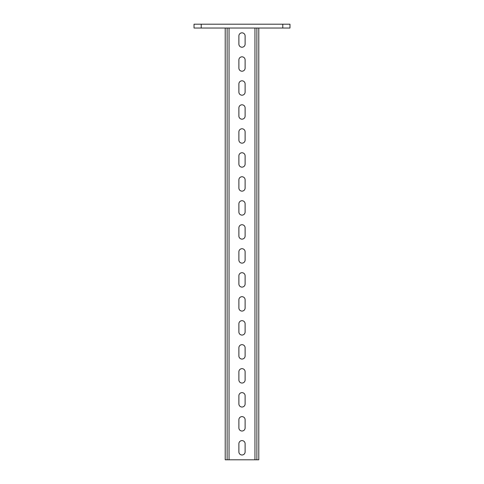 <?xml version="1.0" encoding="UTF-8"?>
<svg xmlns="http://www.w3.org/2000/svg" width="484" height="484" viewBox="0 0 484 484"><rect width="100%" height="100%" fill="white"/><g stroke="black" fill="none" stroke-linecap="round" stroke-linejoin="round"><path stroke-width="0.73" d="M201.223 28.036L194.023 28.036L194.023 24.2L201.223 24.2L201.223 28.036L282.777 28.036L282.777 24.2L289.976 24.2L289.976 28.036L282.777 28.036M282.777 24.2L201.223 24.2M258.789 28.036L258.789 459.8L256.871 459.8L256.871 28.036M227.129 28.036L227.129 459.8L256.871 459.8M225.211 28.036L225.211 459.8L227.129 459.8M238.884 44.111L238.884 35.955A3.116 3.116 0 0 1 242 32.833A3.116 3.116 0 0 1 245.116 35.955L245.116 44.111A3.116 3.116 0 0 1 242 47.226A3.116 3.116 0 0 1 238.884 44.111M238.884 68.099L238.884 59.937A3.116 3.116 0 0 1 242 56.822A3.116 3.116 0 0 1 245.116 59.937L245.116 68.099A3.116 3.116 0 0 1 242 71.215A3.116 3.116 0 0 1 238.884 68.099M238.884 92.081L238.884 83.926A3.116 3.116 0 0 1 242 80.81A3.116 3.116 0 0 1 245.116 83.926L245.116 92.081A3.116 3.116 0 0 1 242 95.203A3.116 3.116 0 0 1 238.884 92.081M238.884 116.069L238.884 107.914A3.116 3.116 0 0 1 242 104.798A3.116 3.116 0 0 1 245.116 107.914L245.116 116.069A3.116 3.116 0 0 1 242 119.185A3.116 3.116 0 0 1 238.884 116.069M238.884 140.058L238.884 131.902A3.116 3.116 0 0 1 242 128.78A3.116 3.116 0 0 1 245.116 131.902L245.116 140.058A3.116 3.116 0 0 1 242 143.173A3.116 3.116 0 0 1 238.884 140.058M238.884 164.046L238.884 155.89A3.116 3.116 0 0 1 242 152.769A3.116 3.116 0 0 1 245.116 155.89L245.116 164.046A3.116 3.116 0 0 1 242 167.161A3.116 3.116 0 0 1 238.884 164.046M238.884 188.028L238.884 179.873A3.116 3.116 0 0 1 242 176.757A3.116 3.116 0 0 1 245.116 179.873L245.116 188.028A3.116 3.116 0 0 1 242 191.15A3.116 3.116 0 0 1 238.884 188.028M238.884 212.016L238.884 203.861A3.116 3.116 0 0 1 242 200.745A3.116 3.116 0 0 1 245.116 203.861L245.116 212.016A3.116 3.116 0 0 1 242 215.132A3.116 3.116 0 0 1 238.884 212.016M238.884 236.004L238.884 227.849A3.116 3.116 0 0 1 242 224.727A3.116 3.116 0 0 1 245.116 227.849L245.116 236.004A3.116 3.116 0 0 1 242 239.12A3.116 3.116 0 0 1 238.884 236.004M238.884 259.993L238.884 251.837A3.116 3.116 0 0 1 242 248.716A3.116 3.116 0 0 1 245.116 251.837L245.116 259.993A3.116 3.116 0 0 1 242 263.108A3.116 3.116 0 0 1 238.884 259.993M238.884 283.975L238.884 275.82A3.116 3.116 0 0 1 242 272.704A3.116 3.116 0 0 1 245.116 275.82L245.116 283.975A3.116 3.116 0 0 1 242 287.097A3.116 3.116 0 0 1 238.884 283.975M238.884 307.963L238.884 299.808A3.116 3.116 0 0 1 242 296.692A3.116 3.116 0 0 1 245.116 299.808L245.116 307.963A3.116 3.116 0 0 1 242 311.085A3.116 3.116 0 0 1 238.884 307.963M238.884 331.951L238.884 323.796A3.116 3.116 0 0 1 242 320.674A3.116 3.116 0 0 1 245.116 323.796L245.116 331.951A3.116 3.116 0 0 1 242 335.067A3.116 3.116 0 0 1 238.884 331.951M238.884 355.94L238.884 347.784A3.116 3.116 0 0 1 242 344.662A3.116 3.116 0 0 1 245.116 347.784L245.116 355.94A3.116 3.116 0 0 1 242 359.055A3.116 3.116 0 0 1 238.884 355.94M238.884 379.922L238.884 371.766A3.116 3.116 0 0 1 242 368.651A3.116 3.116 0 0 1 245.116 371.766L245.116 379.922A3.116 3.116 0 0 1 242 383.044A3.116 3.116 0 0 1 238.884 379.922M238.884 403.91L238.884 395.755A3.116 3.116 0 0 1 242 392.639A3.116 3.116 0 0 1 245.116 395.755L245.116 403.91A3.116 3.116 0 0 1 242 407.032A3.116 3.116 0 0 1 238.884 403.91M238.884 427.898L238.884 419.743A3.116 3.116 0 0 1 242 416.621A3.116 3.116 0 0 1 245.116 419.743L245.116 427.898A3.116 3.116 0 0 1 242 431.014A3.116 3.116 0 0 1 238.884 427.898M238.884 451.887L238.884 443.731A3.116 3.116 0 0 1 242 440.609A3.116 3.116 0 0 1 245.116 443.731L245.116 451.887A3.116 3.116 0 0 1 242 455.002A3.116 3.116 0 0 1 238.884 451.887M229.047 459.8L229.047 28.036M254.953 459.8L254.953 28.036"/></g></svg>
